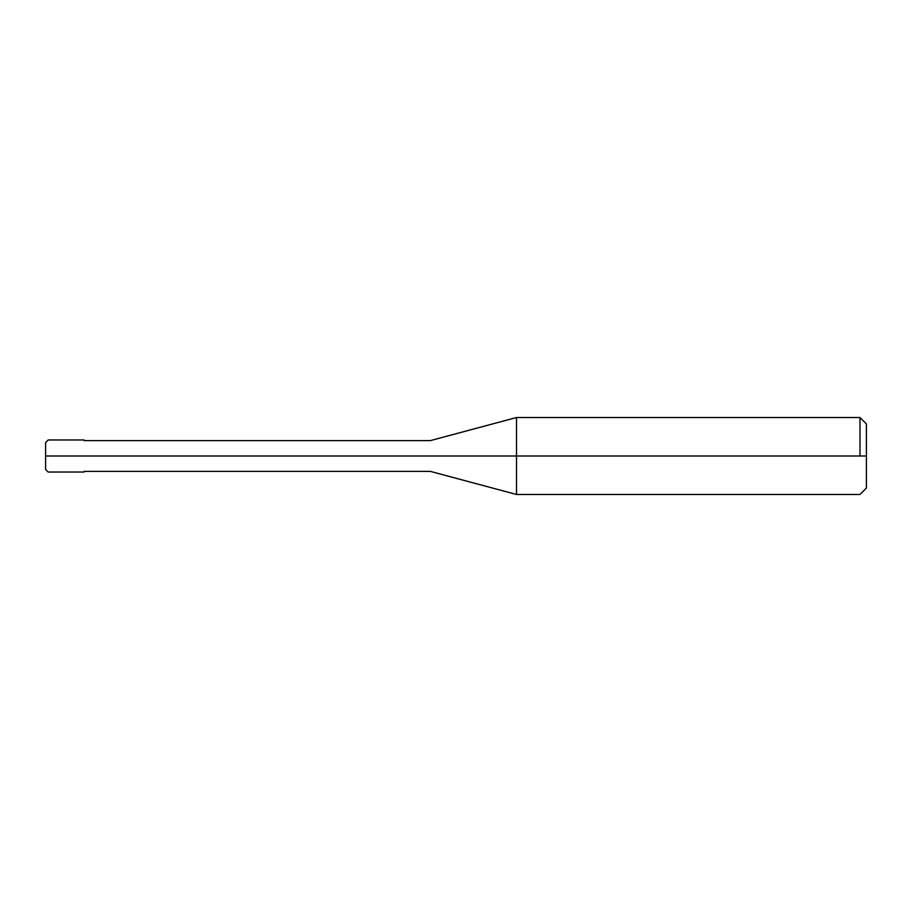 <?xml version="1.0" encoding="UTF-8"?>
<svg xmlns="http://www.w3.org/2000/svg" width="912" height="912" viewBox="0 0 912 912"><rect width="100%" height="100%" fill="white"/><g stroke="black" fill="none" stroke-linecap="round" stroke-linejoin="round"><path stroke-width="1.37" d="M79.264 456C79.264 476.668 79.264 476.668 79.264 456C79.264 435.332 79.264 435.332 79.264 456L48.165 456C48.165 435.332 48.165 435.332 48.165 456L45.6 456C45.6 438.752 45.6 438.752 45.6 456L45.6 456C45.6 473.248 45.6 473.248 45.6 456L48.165 456C48.165 435.332 48.165 435.332 48.165 456C48.165 476.668 48.165 476.668 48.165 456C48.165 476.668 48.165 476.668 48.165 456L79.264 456C79.264 476.668 79.264 476.668 79.264 456C79.264 435.332 79.264 435.332 79.264 456C79.264 435.332 79.264 435.332 79.264 456C79.264 476.668 79.264 476.668 79.264 456L84.075 456C84.075 435.332 84.075 435.332 84.075 456L79.264 456M866.4 456L866.4 488.057L866.4 423.943L866.4 456L859.993 456L866.4 456L866.4 488.057L866.4 456M430.35 456C430.35 436.153 430.35 436.153 430.35 456L84.075 456C84.075 476.668 84.075 476.668 84.075 456C84.075 476.668 84.075 476.668 84.075 456L430.35 456C430.35 436.153 430.35 436.153 430.35 456C430.35 475.847 430.35 475.847 430.35 456C430.35 475.847 430.35 475.847 430.35 456L516.5 456L516.5 417.525L516.5 456L430.35 456M516.5 456L516.5 417.525L516.5 494.475L516.5 456L516.5 494.475L516.5 456L859.982 456L859.982 417.525L859.982 456L516.5 456M859.982 456L859.982 417.525L859.982 456M45.6 442.628L48.165 439.972L84.075 439.972M45.6 469.372L45.6 442.537M84.075 472.028L48.165 472.028L45.6 469.463M84.075 440.61L430.35 440.61L516.5 417.525L859.982 417.525M859.993 417.525L866.4 423.943M84.075 471.39L430.35 471.39L516.5 494.475L859.982 494.475M859.993 494.475L866.4 488.057"/></g></svg>
